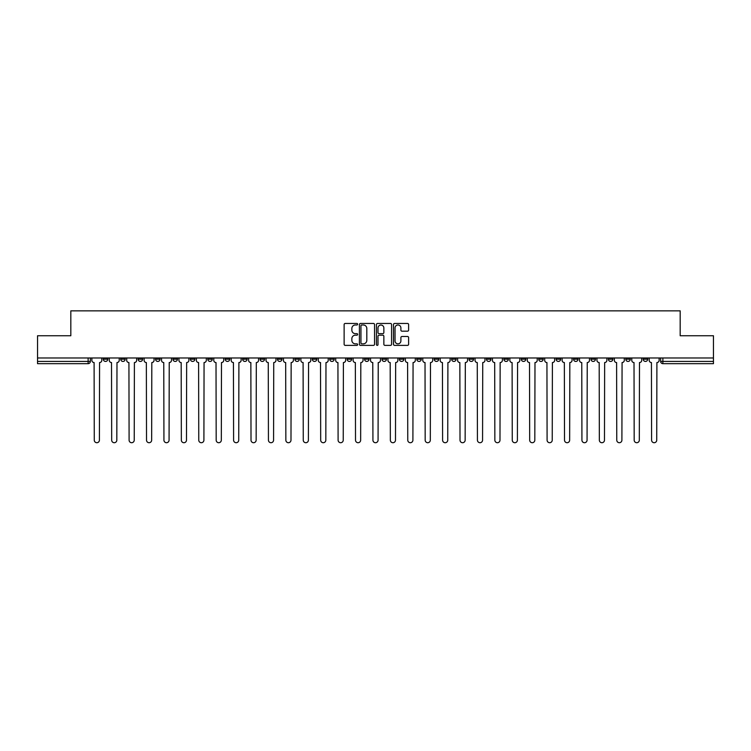 <?xml version="1.0" encoding="UTF-8"?>
<svg xmlns="http://www.w3.org/2000/svg" width="751" height="751" viewBox="0 0 751 751"><rect width="100%" height="100%" fill="white"/><g stroke="black" fill="none" stroke-linecap="round" stroke-linejoin="round"><path stroke-width="1.13" d="M357.636 324.225A0.77 0.77 0 0 0 356.866 323.456L345.225 323.456A1.098 1.098 0 0 0 344.127 324.554L344.127 344.277A1.098 1.098 0 0 0 345.225 345.376L356.866 345.376A0.77 0.77 0 0 0 357.636 344.606A0.77 0.77 0 0 0 356.866 343.836L355.364 343.836A3.511 3.511 0 0 1 351.853 340.334L351.853 338.692A3.511 3.511 0 0 1 355.364 335.181L356.866 335.181A0.77 0.77 0 0 0 357.636 334.411A0.77 0.77 0 0 0 356.866 333.651L355.364 333.651A3.511 3.511 0 0 1 351.853 330.14L351.853 328.497A3.511 3.511 0 0 1 355.364 324.986L356.866 324.986A0.77 0.77 0 0 0 357.636 324.225M573.557 357.974L573.557 359.203L578.026 359.203A2.234 2.234 0 0 1 575.792 361.428A2.234 2.234 0 0 1 573.557 359.203L573.557 357.974M556.144 357.974L556.144 359.203L560.612 359.203A2.234 2.234 0 0 1 558.378 361.428A2.234 2.234 0 0 1 556.144 359.203L556.144 357.974M451.642 357.974L451.642 359.203L456.11 359.203A2.234 2.234 0 0 1 453.876 361.428A2.234 2.234 0 0 1 451.642 359.203L451.642 357.974M434.228 357.974L434.228 359.203L438.687 359.203A2.234 2.234 0 0 1 436.462 361.428A2.234 2.234 0 0 1 434.228 359.203L434.228 357.974M416.805 357.974L416.805 359.203L421.273 359.203A2.234 2.234 0 0 1 419.039 361.428A2.234 2.234 0 0 1 416.805 359.203L416.805 357.974M381.977 357.974L381.977 359.203L386.446 359.203A2.234 2.234 0 0 1 384.212 361.428A2.234 2.234 0 0 1 381.977 359.203L381.977 357.974M347.14 359.203L347.14 357.974L347.14 359.203A2.234 2.234 0 0 0 349.375 361.428A2.234 2.234 0 0 1 347.14 359.203L351.609 359.203A2.234 2.234 0 0 1 349.375 361.428A2.234 2.234 0 0 0 351.609 359.203L351.609 357.974L351.609 359.203M329.727 359.203L329.727 357.974L329.727 359.203A2.234 2.234 0 0 0 331.961 361.428A2.234 2.234 0 0 1 329.727 359.203L334.195 359.203A2.234 2.234 0 0 1 331.961 361.428M312.313 359.203L312.313 357.974L312.313 359.203A2.234 2.234 0 0 0 314.538 361.428A2.234 2.234 0 0 1 312.313 359.203L316.772 359.203A2.234 2.234 0 0 1 314.538 361.428A2.234 2.234 0 0 0 316.772 359.203L316.772 357.974L316.772 359.203M294.89 357.974L294.89 359.203L299.358 359.203A2.234 2.234 0 0 1 297.124 361.428A2.234 2.234 0 0 1 294.89 359.203L294.89 357.974M277.476 357.974L277.476 359.203L281.944 359.203A2.234 2.234 0 0 1 279.71 361.428A2.234 2.234 0 0 1 277.476 359.203L277.476 357.974M260.062 357.974L260.062 359.203L264.521 359.203A2.234 2.234 0 0 1 262.296 361.428A2.234 2.234 0 0 1 260.062 359.203L260.062 357.974M242.639 359.203L242.639 357.974L242.639 359.203A2.234 2.234 0 0 0 244.873 361.428A2.234 2.234 0 0 1 242.639 359.203L247.107 359.203A2.234 2.234 0 0 1 244.873 361.428M207.811 359.203L207.811 357.974L207.811 359.203A2.234 2.234 0 0 0 210.045 361.428A2.234 2.234 0 0 1 207.811 359.203L212.27 359.203A2.234 2.234 0 0 1 210.045 361.428A2.234 2.234 0 0 0 212.27 359.203L212.27 357.974L212.27 359.203M190.388 359.203L190.388 357.974L190.388 359.203A2.234 2.234 0 0 0 192.622 361.428A2.234 2.234 0 0 1 190.388 359.203L194.856 359.203A2.234 2.234 0 0 1 192.622 361.428A2.234 2.234 0 0 0 194.856 359.203L194.856 357.974L194.856 359.203M172.974 359.203L172.974 357.974L172.974 359.203A2.234 2.234 0 0 0 175.208 361.428A2.234 2.234 0 0 1 172.974 359.203L177.443 359.203A2.234 2.234 0 0 1 175.208 361.428A2.234 2.234 0 0 0 177.443 359.203L177.443 357.974L177.443 359.203M155.56 359.203L155.56 357.974L155.56 359.203A2.234 2.234 0 0 0 157.794 361.428A2.234 2.234 0 0 1 155.56 359.203L160.029 359.203A2.234 2.234 0 0 1 157.794 361.428M138.146 359.203L138.146 357.974L138.146 359.203A2.234 2.234 0 0 0 140.371 361.428A2.234 2.234 0 0 1 138.146 359.203L142.606 359.203A2.234 2.234 0 0 1 140.371 361.428A2.234 2.234 0 0 0 142.606 359.203L142.606 357.974L142.606 359.203M120.723 359.203L120.723 357.974L120.723 359.203A2.234 2.234 0 0 0 122.957 361.428A2.234 2.234 0 0 1 120.723 359.203L125.192 359.203A2.234 2.234 0 0 1 122.957 361.428A2.234 2.234 0 0 0 125.192 359.203L125.192 357.974L125.192 359.203M407.53 331.182A1.098 1.098 0 0 0 408.619 330.083L408.619 324.554A1.098 1.098 0 0 0 407.53 323.456L394.594 323.456A1.098 1.098 0 0 0 393.496 324.554L393.496 344.277A1.098 1.098 0 0 0 394.594 345.376L407.53 345.376A1.098 1.098 0 0 0 408.619 344.277L408.619 337.593A1.098 1.098 0 0 0 407.53 336.495L401.992 336.495A1.098 1.098 0 0 0 400.893 337.593L400.893 340.907A2.929 2.929 0 0 1 397.964 343.836A2.929 2.929 0 0 1 395.035 340.907L395.035 327.924A2.929 2.929 0 0 1 397.964 324.986A2.929 2.929 0 0 1 400.893 327.924L400.893 330.083A1.098 1.098 0 0 0 401.992 331.182L407.53 331.182M37.55 357.974L37.55 335.753L70.819 335.753L70.819 310.858L680.181 310.858L680.181 335.753L713.45 335.753L713.45 357.974L37.55 357.974L37.55 361.428L90.355 361.428L90.355 357.974L90.355 361.428A2.234 2.234 0 0 1 88.13 363.662L37.55 363.662L37.55 361.428M374.542 324.554A1.098 1.098 0 0 0 373.444 323.456L360.518 323.456A1.098 1.098 0 0 0 359.419 324.554L359.419 344.277A1.098 1.098 0 0 0 360.518 345.376L373.444 345.376A1.098 1.098 0 0 0 374.542 344.277L374.542 324.554M377.556 323.456L390.482 323.456A1.098 1.098 0 0 1 391.581 324.554L391.581 344.277A1.098 1.098 0 0 1 390.482 345.376L384.953 345.376A1.098 1.098 0 0 1 383.855 344.277L383.855 336.279A1.098 1.098 0 0 0 382.757 335.181L379.086 335.181A1.098 1.098 0 0 0 377.997 336.279L377.997 344.606A0.77 0.77 0 0 1 377.227 345.376A0.77 0.77 0 0 1 376.458 344.606L376.458 324.554A1.098 1.098 0 0 1 377.556 323.456M660.645 357.974L660.645 361.428L713.45 361.428L713.45 363.662L662.87 363.662A2.234 2.234 0 0 1 660.645 361.428A2.234 2.234 0 0 0 662.87 363.662L662.87 357.974M713.45 357.974L713.45 361.428M647.691 357.974L647.691 359.203A2.234 2.234 0 0 1 645.456 361.428A2.234 2.234 0 0 1 643.222 359.203L647.691 359.203M643.222 357.974L643.222 359.203M630.277 357.974L630.277 359.203A2.234 2.234 0 0 1 628.043 361.428A2.234 2.234 0 0 1 625.808 359.203A2.234 2.234 0 0 0 628.043 361.428M625.808 357.974L625.808 359.203L630.277 359.203M612.854 357.974L612.854 359.203A2.234 2.234 0 0 1 610.629 361.428A2.234 2.234 0 0 1 608.394 359.203L612.854 359.203M608.394 357.974L608.394 359.203M595.44 357.974L595.44 359.203A2.234 2.234 0 0 1 593.206 361.428A2.234 2.234 0 0 1 590.971 359.203L595.44 359.203M590.971 357.974L590.971 359.203M578.026 357.974L578.026 359.203M560.612 357.974L560.612 359.203L560.612 357.974M543.189 357.974L543.189 359.203A2.234 2.234 0 0 1 540.955 361.428A2.234 2.234 0 0 1 538.73 359.203L543.189 359.203M538.73 357.974L538.73 359.203M525.775 357.974L525.775 359.203A2.234 2.234 0 0 1 523.541 361.428A2.234 2.234 0 0 1 521.307 359.203L525.775 359.203M521.307 357.974L521.307 359.203M508.361 357.974L508.361 359.203A2.234 2.234 0 0 1 506.127 361.428A2.234 2.234 0 0 1 503.893 359.203L508.361 359.203M503.893 357.974L503.893 359.203M490.938 357.974L490.938 359.203A2.234 2.234 0 0 1 488.704 361.428A2.234 2.234 0 0 1 486.479 359.203L490.938 359.203M486.479 357.974L486.479 359.203M473.524 357.974L473.524 359.203A2.234 2.234 0 0 1 471.29 361.428A2.234 2.234 0 0 1 469.056 359.203L473.524 359.203M469.056 357.974L469.056 359.203M456.11 357.974L456.11 359.203A2.234 2.234 0 0 1 453.876 361.428M438.687 357.974L438.687 359.203M421.273 359.203L421.273 357.974L421.273 359.203A2.234 2.234 0 0 1 419.039 361.428M403.86 357.974L403.86 359.203A2.234 2.234 0 0 1 401.625 361.428A2.234 2.234 0 0 1 399.391 359.203A2.234 2.234 0 0 0 401.625 361.428A2.234 2.234 0 0 0 403.86 359.203L399.391 359.203L399.391 357.974M386.446 359.203L386.446 357.974L386.446 359.203A2.234 2.234 0 0 1 384.212 361.428M369.023 357.974L369.023 359.203A2.234 2.234 0 0 1 366.788 361.428A2.234 2.234 0 0 1 364.554 359.203A2.234 2.234 0 0 0 366.788 361.428M364.554 357.974L364.554 359.203L369.023 359.203M334.195 357.974L334.195 359.203L334.195 357.974M299.358 359.203L299.358 357.974L299.358 359.203A2.234 2.234 0 0 1 297.124 361.428M281.944 359.203L281.944 357.974L281.944 359.203A2.234 2.234 0 0 1 279.71 361.428M264.521 359.203L264.521 357.974L264.521 359.203A2.234 2.234 0 0 1 262.296 361.428M247.107 357.974L247.107 359.203L247.107 357.974M229.693 359.203L229.693 357.974L229.693 359.203A2.234 2.234 0 0 1 227.459 361.428A2.234 2.234 0 0 1 225.225 359.203L229.693 359.203A2.234 2.234 0 0 1 227.459 361.428M225.225 357.974L225.225 359.203M160.029 357.974L160.029 359.203L160.029 357.974M107.778 357.974L107.778 359.203A2.234 2.234 0 0 1 105.544 361.428A2.234 2.234 0 0 1 103.309 359.203A2.234 2.234 0 0 0 105.544 361.428A2.234 2.234 0 0 0 107.778 359.203L107.778 357.974M103.309 357.974L103.309 359.203L107.778 359.203M88.13 357.974L88.13 363.662A2.234 2.234 0 0 0 90.355 361.428M361.719 324.986A0.77 0.77 0 0 0 360.949 325.756L360.949 343.076A0.77 0.77 0 0 0 361.719 343.836L363.306 343.836A3.511 3.511 0 0 0 366.817 340.334L366.817 328.497A3.511 3.511 0 0 0 363.306 324.986L361.719 324.986M383.855 327.98A2.929 2.929 0 0 0 380.926 325.042A2.929 2.929 0 0 0 377.997 327.98L377.997 332.552A1.098 1.098 0 0 0 379.086 333.651L382.757 333.651A1.098 1.098 0 0 0 383.855 332.552L383.855 327.98M91.866 360.32L91.866 357.974L91.866 360.32A2.234 2.234 48.4 0 0 94.1 362.545L94.269 440.142A2.572 2.572 48.4 0 0 96.832 442.714A2.572 2.572 48.4 0 0 99.404 440.142L99.573 362.545A2.234 2.234 48.4 0 0 101.798 360.32L101.798 357.974M94.1 362.545L94.269 440.142M99.404 440.142L99.573 362.545M109.28 360.32L109.28 357.974L109.28 360.32A2.234 2.234 48.4 0 0 111.514 362.545L111.683 440.142A2.572 2.572 48.4 0 0 114.246 442.714A2.572 2.572 48.4 0 0 116.818 440.142L116.987 362.545A2.234 2.234 48.4 0 0 119.221 360.32L119.221 357.974M126.703 360.32L126.703 357.974L126.703 360.32A2.234 2.234 48.4 0 0 128.928 362.545L129.097 440.142A2.572 2.572 48.4 0 0 131.669 442.714A2.572 2.572 48.4 0 0 134.232 440.142L134.401 362.545A2.234 2.234 48.4 0 0 136.635 360.32L136.635 357.974M111.514 362.545L111.683 440.142M116.818 440.142L116.987 362.545M128.928 362.545L129.097 440.142M134.232 440.142L134.401 362.545M144.117 360.32L144.117 357.974L144.117 360.32A2.234 2.234 48.4 0 0 146.351 362.545L146.52 440.142A2.572 2.572 48.4 0 0 149.083 442.714A2.572 2.572 48.4 0 0 151.655 440.142L151.815 362.545A2.234 2.234 48.4 0 0 154.049 360.32L154.049 357.974M161.531 360.32L161.531 357.974L161.531 360.32A2.234 2.234 48.4 0 0 163.765 362.545L163.934 440.142A2.572 2.572 48.4 0 0 166.497 442.714A2.572 2.572 48.4 0 0 169.069 440.142L169.238 362.545A2.234 2.234 48.4 0 0 171.472 360.32L171.472 357.974M178.945 360.32L178.945 357.974L178.945 360.32A2.234 2.234 48.4 0 0 181.179 362.545L181.348 440.142A2.572 2.572 48.4 0 0 183.92 442.714A2.572 2.572 48.4 0 0 186.483 440.142L186.652 362.545A2.234 2.234 48.4 0 0 188.886 360.32L188.886 357.974M146.351 362.545L146.52 440.142M151.655 440.142L151.815 362.545M163.765 362.545L163.934 440.142M169.069 440.142L169.238 362.545M181.179 362.545L181.348 440.142M186.483 440.142L186.652 362.545M196.368 360.32L196.368 357.974L196.368 360.32A2.234 2.234 48.4 0 0 198.602 362.545L198.762 440.142A2.572 2.572 48.4 0 0 201.334 442.714A2.572 2.572 48.4 0 0 203.906 440.142L204.065 362.545A2.234 2.234 48.4 0 0 206.3 360.32L206.3 357.974M213.782 360.32L213.782 357.974L213.782 360.32A2.234 2.234 48.4 0 0 216.016 362.545L216.185 440.142A2.572 2.572 48.4 0 0 218.748 442.714A2.572 2.572 48.4 0 0 221.32 440.142L221.489 362.545A2.234 2.234 48.4 0 0 223.723 360.32L223.723 357.974M231.195 360.32L231.195 357.974L231.195 360.32A2.234 2.234 48.4 0 0 233.43 362.545L233.599 440.142A2.572 2.572 48.4 0 0 236.171 442.714A2.572 2.572 48.4 0 0 238.734 440.142L238.902 362.545A2.234 2.234 48.4 0 0 241.137 360.32L241.137 357.974M248.619 360.32L248.619 357.974L248.619 360.32A2.234 2.234 48.4 0 0 250.853 362.545L251.012 440.142A2.572 2.572 48.4 0 0 253.585 442.714A2.572 2.572 48.4 0 0 256.147 440.142L256.316 362.545A2.234 2.234 48.4 0 0 258.551 360.32L258.551 357.974M266.032 360.32L266.032 357.974L266.032 360.32A2.234 2.234 48.4 0 0 268.267 362.545L268.436 440.142A2.572 2.572 48.4 0 0 270.998 442.714A2.572 2.572 48.4 0 0 273.571 440.142L273.74 362.545A2.234 2.234 48.4 0 0 275.964 360.32L275.964 357.974M283.446 360.32L283.446 357.974L283.446 360.32A2.234 2.234 48.4 0 0 285.68 362.545L285.849 440.142A2.572 2.572 48.4 0 0 288.412 442.714A2.572 2.572 48.4 0 0 290.984 440.142L291.153 362.545A2.234 2.234 48.4 0 0 293.388 360.32L293.388 357.974M300.869 360.32L300.869 357.974L300.869 360.32A2.234 2.234 48.4 0 0 303.094 362.545L303.263 440.142A2.572 2.572 48.4 0 0 305.835 442.714A2.572 2.572 48.4 0 0 308.398 440.142L308.567 362.545A2.234 2.234 48.4 0 0 310.801 360.32L310.801 357.974M318.283 360.32L318.283 357.974L318.283 360.32A2.234 2.234 48.4 0 0 320.517 362.545L320.686 440.142A2.572 2.572 48.4 0 0 323.249 442.714A2.572 2.572 48.4 0 0 325.821 440.142L325.981 362.545A2.234 2.234 48.4 0 0 328.215 360.32L328.215 357.974M335.697 360.32L335.697 357.974L335.697 360.32A2.234 2.234 48.4 0 0 337.931 362.545L338.1 440.142A2.572 2.572 48.4 0 0 340.663 442.714A2.572 2.572 48.4 0 0 343.235 440.142L343.404 362.545A2.234 2.234 48.4 0 0 345.638 360.32L345.638 357.974M353.111 360.32L353.111 357.974L353.111 360.32A2.234 2.234 48.4 0 0 355.345 362.545L355.514 440.142A2.572 2.572 48.4 0 0 358.086 442.714A2.572 2.572 48.4 0 0 360.649 440.142L360.818 362.545A2.234 2.234 48.4 0 0 363.052 360.32L363.052 357.974M370.534 360.32L370.534 357.974L370.534 360.32A2.234 2.234 48.4 0 0 372.768 362.545L372.928 440.142A2.572 2.572 48.4 0 0 375.5 442.714A2.572 2.572 48.4 0 0 378.072 440.142L378.232 362.545A2.234 2.234 48.4 0 0 380.466 360.32L380.466 357.974M387.948 360.32L387.948 357.974L387.948 360.32A2.234 2.234 48.4 0 0 390.182 362.545L390.351 440.142A2.572 2.572 48.4 0 0 392.914 442.714A2.572 2.572 48.4 0 0 395.486 440.142L395.655 362.545A2.234 2.234 48.4 0 0 397.889 360.32L397.889 357.974M405.362 360.32L405.362 357.974L405.362 360.32A2.234 2.234 48.4 0 0 407.596 362.545L407.765 440.142A2.572 2.572 48.4 0 0 410.337 442.714A2.572 2.572 48.4 0 0 412.9 440.142L413.069 362.545A2.234 2.234 48.4 0 0 415.303 360.32L415.303 357.974M422.785 360.32L422.785 357.974L422.785 360.32A2.234 2.234 48.4 0 0 425.019 362.545L425.179 440.142A2.572 2.572 48.4 0 0 427.751 442.714A2.572 2.572 48.4 0 0 430.314 440.142L430.483 362.545A2.234 2.234 48.4 0 0 432.717 360.32L432.717 357.974M440.199 360.32L440.199 357.974L440.199 360.32A2.234 2.234 48.4 0 0 442.433 362.545L442.602 440.142A2.572 2.572 48.4 0 0 445.165 442.714A2.572 2.572 48.4 0 0 447.737 440.142L447.906 362.545A2.234 2.234 48.4 0 0 450.131 360.32L450.131 357.974M457.612 360.32L457.612 357.974L457.612 360.32A2.234 2.234 48.4 0 0 459.847 362.545L460.016 440.142A2.572 2.572 48.4 0 0 462.588 442.714A2.572 2.572 48.4 0 0 465.151 440.142L465.32 362.545A2.234 2.234 48.4 0 0 467.554 360.32L467.554 357.974M203.906 440.142L204.065 362.545M198.602 362.545L198.762 440.142M221.32 440.142L221.489 362.545M216.016 362.545L216.185 440.142M238.734 440.142L238.902 362.545M233.43 362.545L233.599 440.142M256.147 440.142L256.316 362.545M250.853 362.545L251.012 440.142M273.571 440.142L273.74 362.545M268.267 362.545L268.436 440.142M290.984 440.142L291.153 362.545M285.68 362.545L285.849 440.142M308.398 440.142L308.567 362.545M303.094 362.545L303.263 440.142M325.821 440.142L325.981 362.545M320.517 362.545L320.686 440.142M343.235 440.142L343.404 362.545M337.931 362.545L338.1 440.142M360.649 440.142L360.818 362.545M355.345 362.545L355.514 440.142M378.072 440.142L378.232 362.545M372.768 362.545L372.928 440.142M395.486 440.142L395.655 362.545M390.182 362.545L390.351 440.142M412.9 440.142L413.069 362.545M407.596 362.545L407.765 440.142M430.314 440.142L430.483 362.545M425.019 362.545L425.179 440.142M447.737 440.142L447.906 362.545M442.433 362.545L442.602 440.142M465.151 440.142L465.32 362.545M459.847 362.545L460.016 440.142M475.036 360.32L475.036 357.974L475.036 360.32A2.234 2.234 48.4 0 0 477.26 362.545L477.429 440.142A2.572 2.572 48.4 0 0 480.002 442.714A2.572 2.572 48.4 0 0 482.564 440.142L482.733 362.545A2.234 2.234 48.4 0 0 484.968 360.32L484.968 357.974M492.449 360.32L492.449 357.974L492.449 360.32A2.234 2.234 48.4 0 0 494.684 362.545L494.853 440.142A2.572 2.572 48.4 0 0 497.415 442.714A2.572 2.572 48.4 0 0 499.988 440.142L500.147 362.545A2.234 2.234 48.4 0 0 502.381 360.32L502.381 357.974M509.863 360.32L509.863 357.974L509.863 360.32A2.234 2.234 48.4 0 0 512.098 362.545L512.266 440.142A2.572 2.572 48.4 0 0 514.829 442.714A2.572 2.572 48.4 0 0 517.401 440.142L517.57 362.545A2.234 2.234 48.4 0 0 519.805 360.32L519.805 357.974M527.277 360.32L527.277 357.974L527.277 360.32A2.234 2.234 48.4 0 0 529.511 362.545L529.68 440.142A2.572 2.572 48.4 0 0 532.252 442.714A2.572 2.572 48.4 0 0 534.815 440.142L534.984 362.545A2.234 2.234 48.4 0 0 537.218 360.32L537.218 357.974M477.26 362.545L477.429 440.142M482.564 440.142L482.733 362.545M494.684 362.545L494.853 440.142M499.988 440.142L500.147 362.545M512.098 362.545L512.266 440.142M517.401 440.142L517.57 362.545M529.511 362.545L529.68 440.142M534.815 440.142L534.984 362.545M544.7 360.32L544.7 357.974L544.7 360.32A2.234 2.234 48.4 0 0 546.935 362.545L547.094 440.142A2.572 2.572 48.4 0 0 549.666 442.714A2.572 2.572 48.4 0 0 552.238 440.142L552.398 362.545A2.234 2.234 48.4 0 0 554.632 360.32L554.632 357.974M546.935 362.545L547.094 440.142M552.238 440.142L552.398 362.545M562.114 360.32L562.114 357.974L562.114 360.32A2.234 2.234 48.4 0 0 564.348 362.545L564.517 440.142A2.572 2.572 48.4 0 0 567.08 442.714A2.572 2.572 48.4 0 0 569.652 440.142L569.821 362.545A2.234 2.234 48.4 0 0 572.055 360.32L572.055 357.974M564.348 362.545L564.517 440.142M569.652 440.142L569.821 362.545M579.528 360.32L579.528 357.974L579.528 360.32A2.234 2.234 48.4 0 0 581.762 362.545L581.931 440.142A2.572 2.572 48.4 0 0 584.503 442.714A2.572 2.572 48.4 0 0 587.066 440.142L587.235 362.545A2.234 2.234 48.4 0 0 589.469 360.32L589.469 357.974M581.762 362.545L581.931 440.142M587.066 440.142L587.235 362.545M596.951 360.32L596.951 357.974L596.951 360.32A2.234 2.234 48.4 0 0 599.185 362.545L599.345 440.142A2.572 2.572 48.4 0 0 601.917 442.714A2.572 2.572 48.4 0 0 604.48 440.142L604.649 362.545A2.234 2.234 48.4 0 0 606.883 360.32L606.883 357.974M599.185 362.545L599.345 440.142M604.48 440.142L604.649 362.545M614.365 360.32L614.365 357.974L614.365 360.32A2.234 2.234 48.4 0 0 616.599 362.545L616.768 440.142A2.572 2.572 48.4 0 0 619.331 442.714A2.572 2.572 48.4 0 0 621.903 440.142L622.072 362.545A2.234 2.234 48.4 0 0 624.297 360.32L624.297 357.974M616.599 362.545L616.768 440.142M621.903 440.142L622.072 362.545M631.779 360.32L631.779 357.974L631.779 360.32A2.234 2.234 48.4 0 0 634.013 362.545L634.182 440.142A2.572 2.572 48.4 0 0 636.754 442.714A2.572 2.572 48.4 0 0 639.317 440.142L639.486 362.545A2.234 2.234 48.4 0 0 641.72 360.32L641.72 357.974M634.013 362.545L634.182 440.142M639.317 440.142L639.486 362.545M649.202 360.32L649.202 357.974L649.202 360.32A2.234 2.234 48.4 0 0 651.427 362.545L651.596 440.142A2.572 2.572 48.4 0 0 654.168 442.714A2.572 2.572 48.4 0 0 656.731 440.142L656.9 362.545A2.234 2.234 48.4 0 0 659.134 360.32L659.134 357.974M651.427 362.545L651.596 440.142M656.731 440.142L656.9 362.545"/></g></svg>
